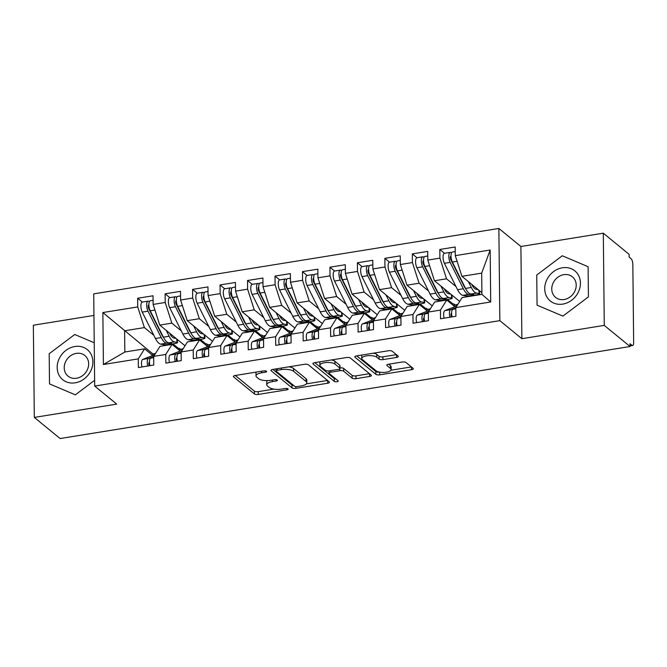<?xml version="1.0" encoding="UTF-8"?>
<svg xmlns="http://www.w3.org/2000/svg" width="667" height="667" viewBox="0 0 667 667"><rect width="100%" height="100%" fill="white"/><g stroke="black" fill="none" stroke-linecap="round" stroke-linejoin="round"><path stroke-width="1" d="M266.475 371.236A2.051 0.725 179.4 0 0 263.782 370.877L235.134 375.504A2.935 1.042 179.4 0 0 233.358 376.48A2.935 1.042 179.4 0 0 233.592 376.888L254.41 393.93A2.935 1.042 179.4 0 0 258.262 394.439L286.91 389.82A2.051 0.725 179.4 0 0 288.152 389.136A2.051 0.725 179.4 0 0 287.986 388.853A2.051 0.725 179.4 0 0 285.293 388.494L281.582 389.086A9.388 3.335 179.4 0 1 269.251 387.452L267.517 386.035A9.388 3.335 179.4 0 1 266.758 384.734A9.388 3.335 179.4 0 1 272.444 381.607L276.155 381.007A2.051 0.725 179.4 0 0 277.397 380.323A2.051 0.725 179.4 0 0 277.23 380.04A2.051 0.725 179.4 0 0 274.537 379.681L270.827 380.282A9.388 3.335 179.4 0 1 258.496 378.648L256.762 377.222A9.388 3.335 179.4 0 1 256.003 375.93A9.388 3.335 179.4 0 1 261.689 372.803L265.399 372.203A2.051 0.725 179.4 0 0 266.642 371.519A2.051 0.725 179.4 0 0 266.475 371.236M396.565 357.429A2.935 1.042 179.4 0 0 398.341 356.453A2.935 1.042 179.4 0 0 398.099 356.053L392.263 351.267A2.935 1.042 179.4 0 0 388.411 350.759L356.595 355.895A2.935 1.042 179.4 0 0 354.819 356.87A2.935 1.042 179.4 0 0 355.052 357.279L375.871 374.32A2.935 1.042 179.4 0 0 379.723 374.829L411.539 369.693A2.935 1.042 179.4 0 0 413.315 368.718A2.935 1.042 179.4 0 0 413.073 368.309L406.02 362.54A2.935 1.042 179.4 0 0 402.168 362.023L388.553 364.224A2.935 1.042 179.4 0 0 386.777 365.199A2.935 1.042 179.4 0 0 387.018 365.608L390.512 368.467A7.846 2.785 179.4 0 1 391.145 369.551A7.846 2.785 179.4 0 1 384.892 372.344A7.846 2.785 179.4 0 1 376.088 370.802L362.389 359.58A7.846 2.785 179.4 0 1 361.747 358.496A7.846 2.785 179.4 0 1 368.009 355.694A7.846 2.785 179.4 0 1 376.813 357.245L379.098 359.121A2.935 1.042 179.4 0 0 382.95 359.63L396.565 357.429L396.531 354.769M93.947 315.433L33.35 325.221L34.317 417.417L60.113 438.544L630.073 346.515L630.04 343.722L631.924 345.264A4.486 1.634 80.8 0 0 632.599 345.506A4.486 1.634 80.8 0 0 633.65 342.521L632.833 264.29A4.486 1.634 80.8 0 0 631.024 258.654L629.131 257.112L629.106 254.319L603.31 233.192L520.902 246.498L498.874 228.456L499.841 320.652L521.869 338.694L604.269 325.388L630.073 346.515M34.317 417.417L116.717 404.11L94.689 386.068L499.841 320.652M308.412 364.807A2.935 1.042 179.4 0 0 304.561 364.29L272.745 369.435A2.935 1.042 179.4 0 0 270.969 370.41A2.935 1.042 179.4 0 0 271.202 370.81L292.021 387.861A2.935 1.042 179.4 0 0 295.873 388.369L327.689 383.233A2.935 1.042 179.4 0 0 329.465 382.258A2.935 1.042 179.4 0 0 329.223 381.849L308.412 364.807M314.674 362.665L346.49 357.529A2.935 1.042 179.4 0 1 350.342 358.037L371.152 375.079A2.935 1.042 179.4 0 1 371.386 375.488A2.935 1.042 179.4 0 1 369.61 376.463L355.995 378.664A2.935 1.042 179.4 0 1 352.143 378.147L343.705 371.236A2.935 1.042 179.4 0 0 339.853 370.727L330.815 372.186A2.935 1.042 179.4 0 0 329.039 373.161A2.935 1.042 179.4 0 0 329.281 373.57L338.069 380.765A2.051 0.725 179.4 0 1 338.236 381.049A2.051 0.725 179.4 0 1 336.593 381.782A2.051 0.725 179.4 0 1 334.292 381.374L313.131 364.04A2.935 1.042 179.4 0 1 312.898 363.64A2.935 1.042 179.4 0 1 314.674 362.665M454.219 305.278L457.854 304.369M426.747 309.713L430.39 308.804M399.283 314.149L402.918 313.24M371.811 318.584L375.454 317.675M344.347 323.02L347.982 322.111M316.875 327.455L320.519 326.547M289.411 331.891L293.046 330.982M261.939 336.326L265.583 335.418M234.476 340.762L238.111 339.853M207.003 345.198L210.647 344.28M498.874 228.456L93.722 293.872L94.689 386.068M155.486 353.51L152.885 353.935L102.86 312.548L103.41 364.515L138.294 358.879L138.377 367.542L153.76 365.057L153.668 356.395L165.758 354.444L165.85 363.106L181.232 360.622L181.141 351.959L193.23 350.008L193.313 358.671L208.696 356.186L208.604 347.532L220.694 345.573L220.785 354.235L236.168 351.751L236.076 343.096L248.166 341.145L248.249 349.8L263.632 347.315L263.54 338.661L275.629 336.71L275.721 345.364L291.104 342.888L291.012 334.225L303.101 332.274L303.185 340.929L318.568 338.452L318.476 329.79L330.565 327.839L330.657 336.502L346.04 334.017L345.948 325.354L358.037 323.403L358.121 332.066L373.503 329.581L373.412 320.919L385.501 318.968L385.593 327.63L400.975 325.146L400.884 316.483L412.965 314.532L413.056 323.195L428.439 320.71L428.347 312.048L440.437 310.097L440.528 318.759L455.911 316.275L455.819 307.612L462.139 297.549L481.916 294.355L481.691 273.128L461.914 276.321L481.899 292.68M102.86 312.548L137.744 306.912L144.389 327.589L153.844 335.334M142.338 302.084L137.652 298.257L137.744 306.912M137.652 298.257L153.035 295.773L153.127 304.427L165.216 302.476L171.853 323.153L181.316 330.899M169.802 297.649L165.124 293.822L165.216 302.476M165.124 293.822L180.507 291.337L180.599 300L192.68 298.041L199.325 318.718L208.779 326.463M197.274 293.213L192.588 289.386L192.68 298.041M192.588 289.386L207.971 286.902L208.062 295.564L220.152 293.613L226.788 314.282L236.251 322.028M224.737 288.778L220.06 284.951L220.152 293.613M220.06 284.951L235.443 282.466L235.534 291.129L247.615 289.178L254.26 309.847L263.715 317.592M252.209 284.342L247.524 280.515L247.615 289.178M247.524 280.515L262.906 278.031L262.998 286.693L275.087 284.742L281.724 305.411L291.187 313.156M279.673 279.907L274.996 276.08L275.087 284.742M274.996 276.08L290.378 273.595L290.47 282.258L302.551 280.307L309.196 300.975L318.651 308.721M307.145 275.479L302.459 271.644L302.551 280.307M302.459 271.644L317.842 269.16L317.934 277.822L330.023 275.871L336.66 296.54L346.115 304.285M334.609 271.044L329.932 267.209L330.023 275.871M329.932 267.209L345.314 264.724L345.406 273.387L357.487 271.436L364.132 292.104L373.587 299.85M362.081 266.608L357.395 262.773L357.487 271.436M357.395 262.773L372.778 260.288L372.87 268.951L384.959 267L391.596 287.669L401.05 295.414M424.362 299.425L424.729 302.701A5.978 0.717 173.6 0 1 421.052 303.785L418.301 304.227A5.978 0.717 173.6 0 1 410.547 304.702L407.929 304.219A18.826 6.878 80.8 0 1 402.626 298.566L389.445 272.178A5.978 2.184 80.8 0 1 388.111 266.15A5.978 2.184 80.8 0 1 389.511 262.173L384.867 258.337L384.959 267M384.867 258.337L400.25 255.853L400.342 264.516L412.423 262.565L419.068 283.233L428.522 290.979M451.826 294.989L452.201 298.266A5.978 0.717 173.6 0 1 448.516 299.35L445.773 299.791A5.978 0.717 173.6 0 1 438.019 300.267L435.401 299.783A18.826 6.878 80.8 0 1 430.098 294.13L416.917 267.742A5.978 2.184 80.8 0 1 415.574 261.714A5.978 2.184 80.8 0 1 416.983 257.737L412.331 253.902L412.423 262.565M412.331 253.902L427.714 251.417L427.805 260.08L439.895 258.129L446.531 278.806L455.986 286.543M444.48 253.302L439.803 249.466L439.895 258.129M439.803 249.466L455.186 246.982L455.278 255.644L490.162 250.017L490.704 301.984L455.819 307.612M454.861 306.678L446.757 300.033L434.667 301.984L428.347 312.048M440.437 310.097L446.757 300.033M455.278 255.644L461.914 276.321M481.691 273.128L490.162 250.017M427.397 311.114L419.285 304.469L407.203 306.42L400.884 316.483M412.965 314.532L419.285 304.469M467.434 295.915L468.226 296.565M446.531 278.806L434.45 280.757L459.696 301.434M427.805 260.08L434.45 280.757M399.925 315.549L391.821 308.904L379.731 310.855L373.412 320.919M385.501 318.968L391.821 308.904M439.962 300.35L440.762 301M419.068 283.233L406.978 285.193L432.233 305.87M400.342 264.516L406.978 285.193M372.461 319.985L364.349 313.34L352.268 315.291L345.948 325.354L340.779 327.422A5.978 2.184 80.8 0 0 339.545 331.349A5.978 2.184 80.8 0 0 340.02 334.984M358.037 323.403L364.349 313.34M412.498 304.786L413.29 305.436M391.596 287.669L379.515 289.62L404.761 310.305M372.87 268.951L379.515 289.62M344.989 324.42L336.885 317.775L324.796 319.726L318.476 329.79M330.565 327.839L336.885 317.775M385.026 309.221L385.826 309.872M364.132 292.104L352.043 294.055L377.297 314.741M345.406 273.387L352.043 294.055M317.525 328.848L309.413 322.211L297.332 324.162L291.012 334.225M303.101 332.274L309.413 322.211M357.562 313.657L358.354 314.307M336.66 296.54L324.579 298.491L349.825 319.176M317.934 277.822L324.579 298.491M290.053 333.283L281.949 326.647L269.86 328.598L263.54 338.661L258.371 340.729A5.978 2.184 80.8 0 0 257.137 344.656A5.978 2.184 80.8 0 0 257.62 348.291M275.629 336.71L281.949 326.647M330.09 318.092L330.89 318.743M309.196 300.975L297.107 302.926L322.361 323.612M290.47 282.258L297.107 302.926M262.59 337.719L254.477 331.082L242.396 333.033L236.076 343.096M248.166 341.145L254.477 331.082M302.626 322.528L303.418 323.178M281.724 305.411L269.643 307.362L294.889 328.047M262.998 286.693L269.643 307.362M235.118 342.154L227.013 335.518L214.924 337.469L208.604 347.532L203.435 349.6A5.978 2.184 80.8 0 0 202.201 353.527A5.978 2.184 80.8 0 0 202.685 357.162M220.694 345.573L227.013 335.518M275.163 326.963L275.955 327.614M254.26 309.847L242.171 311.797L267.425 332.483M235.534 291.129L242.171 311.797M207.654 346.59L199.541 339.953L187.46 341.904L181.141 351.959M193.23 350.008L199.541 339.953M247.69 331.399L248.483 332.049M226.788 314.282L214.707 316.233L239.953 336.91M208.062 295.564L214.707 316.233M180.182 351.025L172.078 344.389L159.988 346.34L153.668 356.395M165.758 354.444L172.078 344.389M220.227 335.834L221.019 336.485M199.325 318.718L187.235 320.669L212.49 341.346M180.599 300L187.235 320.669M179.54 349.633L183.175 348.716M152.718 355.461L144.606 348.824L124.829 352.018L103.41 364.515M138.294 358.879L144.606 348.824M192.755 340.27L193.547 340.92M171.853 323.153L159.772 325.104L185.017 345.781M153.127 304.427L159.772 325.104M604.269 325.388L603.31 233.192M94.239 342.763L74.721 334.5L49.191 353.727L49.508 383.892L75.354 394.831L94.631 380.307L75.354 394.831L49.508 383.892L49.191 353.727L74.721 334.5L94.239 342.763M520.902 246.498L521.869 338.694M536.752 275.004L537.06 305.169L562.906 316.108L588.427 296.882L588.111 266.717L562.273 255.778L536.752 275.004L562.273 255.778L588.111 266.717L588.427 296.882L562.906 316.108L537.06 305.169L536.752 275.004M144.389 327.589L124.612 330.782L124.829 352.018M152.885 353.935L152.893 355.394M165.291 344.706L166.083 345.356M457.629 304.727L453.335 305.419M430.165 309.163L425.863 309.855M402.693 313.598L398.399 314.29M375.229 318.034L370.927 318.726M347.757 322.469L343.463 323.161M320.293 326.905L315.991 327.597M292.821 331.341L288.528 332.033M265.358 335.776L261.055 336.468M237.886 340.212L233.592 340.904M210.422 344.647L206.12 345.339M182.95 349.074L178.656 349.775M490.704 301.984L481.916 294.355M256.462 372.061A9.388 3.335 179.4 0 0 255.978 373.136L256.003 375.93M267.525 380.582A9.388 3.335 179.4 0 0 266.733 381.941L266.758 384.734M235.268 375.479L254.377 391.137A2.935 1.042 179.4 0 0 258.229 391.646L273.912 389.119M306.328 383.884L327.53 380.457M272.878 369.41L291.988 385.067A2.935 1.042 179.4 0 0 293.822 385.634M277.33 370.277A2.051 0.725 179.4 0 0 276.088 370.96A2.051 0.725 179.4 0 0 276.255 371.244L294.522 386.21A2.051 0.725 179.4 0 0 297.215 386.568L301.125 385.935A9.388 3.335 179.4 0 0 306.82 382.808A9.388 3.335 179.4 0 0 306.053 381.507L293.572 371.286A9.388 3.335 179.4 0 0 281.241 369.643L277.33 370.277L277.314 368.693M306.82 382.808L306.787 380.015A9.388 3.335 179.4 0 0 306.028 378.714L306.053 381.507M288.886 366.825A9.388 3.335 179.4 0 1 293.538 368.492L306.028 378.714M369.451 373.687L355.97 375.871L355.995 378.664M340.003 367.909A2.935 1.042 179.4 0 1 343.672 368.442L352.118 375.354A2.935 1.042 179.4 0 0 355.97 375.871M314.799 362.64L334.259 378.581A2.051 0.725 179.4 0 0 335.918 378.998M334.942 364.065A7.846 2.785 179.4 0 0 326.138 362.514A7.846 2.785 179.4 0 0 319.885 365.308A7.846 2.785 179.4 0 0 320.519 366.391L325.346 370.343A2.935 1.042 179.4 0 0 329.198 370.86L338.236 369.401A2.935 1.042 179.4 0 0 340.012 368.426A2.935 1.042 179.4 0 0 339.77 368.017L334.942 364.065L334.917 361.272A7.846 2.785 179.4 0 0 331.449 359.955M320.127 361.781A7.846 2.785 179.4 0 0 319.852 362.514L319.885 365.308M340.012 368.426L339.978 365.633A2.935 1.042 179.4 0 0 339.745 365.224L339.77 368.017M334.917 361.272L339.745 365.224M373.478 353.168A7.846 2.785 179.4 0 1 376.78 354.452L379.064 356.328A2.935 1.042 179.4 0 0 382.916 356.837L396.406 354.661M361.948 355.027A7.846 2.785 179.4 0 0 361.722 355.703L361.747 358.496M391.145 369.551L391.12 366.758A7.846 2.785 179.4 0 0 390.487 365.674L390.512 368.467M388.686 364.199L390.487 365.674M390.929 370.227L411.381 366.925M356.728 355.87L375.838 371.527A2.935 1.042 179.4 0 0 379.373 372.078M163.648 337.71A14.941 5.461 -99.2 0 1 161.848 334.884L148.666 308.496A2.093 0.767 -99.2 0 1 148.199 306.386A2.093 0.767 -99.2 0 1 148.691 304.994A2.093 0.767 -99.2 0 1 148.866 305.019M153.085 300.35L150.267 300.809A5.978 2.184 -99.2 0 0 148.866 304.777A5.978 2.184 -99.2 0 0 150.2 310.805L163.382 337.194A18.826 6.878 -99.2 0 0 168.684 342.846L171.511 343.397L166.492 343.197A18.826 6.878 -99.2 0 1 161.189 337.552L148.007 311.164A5.978 2.184 -99.2 0 1 146.665 305.127A5.978 2.184 -99.2 0 1 148.074 301.159L142.304 302.093A5.978 2.184 80.8 0 0 140.895 306.061A5.978 2.184 80.8 0 0 142.238 312.098L155.419 338.477A18.826 6.878 80.8 0 0 160.722 344.13L163.34 344.614A5.978 0.717 173.6 0 0 171.094 344.147L173.837 343.705A5.978 0.717 173.6 0 0 177.522 342.613A5.978 0.717 173.6 0 0 177.072 342.396L176.68 338.953M148.074 301.159A5.978 2.184 -99.2 0 1 148.949 301.459L149.325 301.759M180.357 349.175L179.298 348.307L178.473 348.441L172.878 343.855M169.585 333.141L169.81 333.6A14.941 5.461 80.8 0 0 174.02 338.077L176.08 338.461M166.208 330.382L169.151 336.26A18.826 6.878 80.8 0 0 174.454 341.913L177.072 342.396M150.9 312.206L150.267 311.689M153.677 356.937L150.7 358.112A5.978 2.184 80.8 0 0 149.466 362.039A5.978 2.184 80.8 0 0 149.942 365.674M149.466 362.181L149.233 362.273A2.093 0.767 80.8 0 0 148.799 363.648A2.093 0.767 80.8 0 0 149.275 365.783M153.677 356.428L148.499 358.471A5.978 2.184 80.8 0 0 147.265 362.398A5.978 2.184 80.8 0 0 147.749 366.033M141.979 366.958A5.978 2.184 -99.2 0 1 141.496 363.323A5.978 2.184 -99.2 0 1 142.73 359.405L154.769 354.652M191.112 333.275A14.941 5.461 -99.2 0 1 189.311 330.448L176.138 304.06A2.093 0.767 -99.2 0 1 175.663 301.951A2.093 0.767 -99.2 0 1 176.155 300.559A2.093 0.767 -99.2 0 1 176.338 300.584M180.557 295.915L177.739 296.373A5.978 2.184 -99.2 0 0 176.33 300.342A5.978 2.184 -99.2 0 0 177.672 306.37L190.854 332.758A18.826 6.878 -99.2 0 0 196.156 338.411L198.974 338.961L193.955 338.761A18.826 6.878 -99.2 0 1 188.653 333.116L175.471 306.728A5.978 2.184 -99.2 0 1 174.137 300.7A5.978 2.184 -99.2 0 1 175.538 296.723L169.768 297.657A5.978 2.184 80.8 0 0 168.367 301.626A5.978 2.184 80.8 0 0 169.701 307.662L182.883 334.042A18.826 6.878 80.8 0 0 188.186 339.695L190.804 340.178A5.978 0.717 173.6 0 0 198.558 339.711L201.309 339.27A5.978 0.717 173.6 0 0 204.986 338.177A5.978 0.717 173.6 0 0 204.544 337.961L204.152 334.517M175.538 296.723A5.978 2.184 -99.2 0 1 176.421 297.023L176.788 297.324M207.829 344.739L206.77 343.872L205.945 344.005L200.35 339.42M197.057 328.706L197.282 329.165A14.941 5.461 80.8 0 0 201.492 333.65L203.543 334.025M193.68 325.946L196.615 331.824A18.826 6.878 80.8 0 0 201.926 337.477L204.544 337.961M178.364 307.77L177.73 307.254M218.584 328.839A14.941 5.461 -99.2 0 1 216.783 326.013L203.602 299.625A2.093 0.767 -99.2 0 1 203.135 297.515A2.093 0.767 -99.2 0 1 203.627 296.123A2.093 0.767 -99.2 0 1 203.802 296.148M208.021 291.479L205.203 291.938A5.978 2.184 -99.2 0 0 203.802 295.906A5.978 2.184 -99.2 0 0 205.136 301.943L218.317 328.322A18.826 6.878 -99.2 0 0 223.62 333.975L226.447 334.526L221.427 334.334A18.826 6.878 -99.2 0 1 216.116 328.681L202.943 302.293A5.978 2.184 -99.2 0 1 201.601 296.265A5.978 2.184 -99.2 0 1 203.01 292.288L197.24 293.222A5.978 2.184 80.8 0 0 195.831 297.19A5.978 2.184 80.8 0 0 197.174 303.227L210.355 329.606A18.826 6.878 80.8 0 0 215.658 335.259L218.276 335.743A5.978 0.717 173.6 0 0 226.03 335.276L228.773 334.834A5.978 0.717 173.6 0 0 232.458 333.742A5.978 0.717 173.6 0 0 232.008 333.525L231.616 330.09M203.01 292.288A5.978 2.184 -99.2 0 1 203.885 292.588L204.26 292.888M235.293 340.303L234.234 339.436L233.408 339.57L227.814 334.984M224.521 324.27L224.746 324.729A14.941 5.461 80.8 0 0 228.956 329.215L231.015 329.59M221.144 321.511L224.087 327.397A18.826 6.878 80.8 0 0 229.39 333.041L232.008 333.525M205.836 303.335L205.203 302.818M246.048 324.404A14.941 5.461 -99.2 0 1 244.247 321.577L231.074 295.189A2.093 0.767 -99.2 0 1 230.599 293.08A2.093 0.767 -99.2 0 1 231.09 291.687A2.093 0.767 -99.2 0 1 231.274 291.712M235.493 287.043L232.675 287.502A5.978 2.184 -99.2 0 0 231.266 291.471A5.978 2.184 -99.2 0 0 232.608 297.507L245.79 323.887A18.826 6.878 -99.2 0 0 251.092 329.54L253.91 330.09L248.891 329.898A18.826 6.878 -99.2 0 1 243.588 324.245L230.407 297.857A5.978 2.184 -99.2 0 1 229.073 291.829A5.978 2.184 -99.2 0 1 230.474 287.852L224.704 288.786A5.978 2.184 80.8 0 0 223.303 292.755A5.978 2.184 80.8 0 0 224.637 298.791L237.819 325.179A18.826 6.878 80.8 0 0 243.122 330.824L245.739 331.307A5.978 0.717 173.6 0 0 253.493 330.84L256.245 330.398A5.978 0.717 173.6 0 0 259.922 329.306A5.978 0.717 173.6 0 0 259.48 329.089L259.088 325.654M230.474 287.852A5.978 2.184 -99.2 0 1 231.357 288.152L231.724 288.452M262.765 335.868L261.706 335.001L260.88 335.134L255.286 330.549M251.993 319.835L252.218 320.293A14.941 5.461 80.8 0 0 256.428 324.779L258.479 325.154M248.616 317.075L251.551 322.961A18.826 6.878 80.8 0 0 256.862 328.606L259.48 329.089M233.3 298.899L232.666 298.391M273.52 319.968A14.941 5.461 -99.2 0 1 271.719 317.142L258.538 290.754A2.093 0.767 -99.2 0 1 258.071 288.644A2.093 0.767 -99.2 0 1 258.563 287.252A2.093 0.767 -99.2 0 1 258.738 287.285M262.956 282.608L260.138 283.066A5.978 2.184 -99.2 0 0 258.738 287.035A5.978 2.184 -99.2 0 0 260.072 293.071L273.253 319.451A18.826 6.878 -99.2 0 0 278.556 325.104L281.374 325.654L276.363 325.463A18.826 6.878 -99.2 0 1 271.052 319.81L257.879 293.422A5.978 2.184 -99.2 0 1 256.537 287.394A5.978 2.184 -99.2 0 1 257.946 283.417L252.176 284.35A5.978 2.184 80.8 0 0 250.767 288.319A5.978 2.184 80.8 0 0 252.109 294.355L265.291 320.744A18.826 6.878 80.8 0 0 270.594 326.388L273.212 326.872A5.978 0.717 173.6 0 0 280.965 326.405L283.708 325.963A5.978 0.717 173.6 0 0 287.394 324.871A5.978 0.717 173.6 0 0 286.943 324.654L286.552 321.219M257.946 283.417A5.978 2.184 -99.2 0 1 258.821 283.725L259.196 284.017M290.228 331.432L289.17 330.565L288.344 330.699L282.75 326.113M279.456 315.399L279.681 315.858A14.941 5.461 80.8 0 0 283.892 320.343L285.951 320.719M276.08 312.64L279.023 318.526A18.826 6.878 80.8 0 0 284.325 324.17L286.943 324.654M260.772 294.464L260.13 293.955M181.149 352.501L178.164 353.677A5.978 2.184 80.8 0 0 176.93 357.604A5.978 2.184 80.8 0 0 177.414 361.239M176.93 357.745L176.697 357.837A2.093 0.767 80.8 0 0 176.263 359.213A2.093 0.767 80.8 0 0 176.747 361.347M181.141 351.993L175.971 354.035A5.978 2.184 80.8 0 0 174.737 357.962A5.978 2.184 80.8 0 0 175.213 361.597M169.443 362.523A5.978 2.184 -99.2 0 1 168.968 358.888A5.978 2.184 -99.2 0 1 170.202 354.969L182.233 350.217M208.613 348.066L205.636 349.241A5.978 2.184 80.8 0 0 204.402 353.168A5.978 2.184 80.8 0 0 204.877 356.803M204.402 353.31L204.169 353.402A2.093 0.767 80.8 0 0 203.735 354.777A2.093 0.767 80.8 0 0 204.21 356.912M196.915 358.096A5.978 2.184 -99.2 0 1 196.431 354.452A5.978 2.184 -99.2 0 1 197.665 350.534L209.705 345.781M236.085 343.63L233.1 344.806A5.978 2.184 80.8 0 0 231.866 348.733A5.978 2.184 80.8 0 0 232.349 352.368M231.866 348.874L231.632 348.966A2.093 0.767 80.8 0 0 231.199 350.342A2.093 0.767 80.8 0 0 231.682 352.476M236.076 343.121L230.907 345.164A5.978 2.184 80.8 0 0 229.673 349.091A5.978 2.184 80.8 0 0 230.148 352.726M224.379 353.66A5.978 2.184 -99.2 0 1 223.904 350.025A5.978 2.184 -99.2 0 1 225.138 346.098L237.169 341.346M263.548 339.203L260.572 340.378A5.978 2.184 80.8 0 0 259.338 344.297A5.978 2.184 80.8 0 0 259.813 347.932M259.338 344.439L259.104 344.539A2.093 0.767 80.8 0 0 258.671 345.906A2.093 0.767 80.8 0 0 259.146 348.041M251.851 349.225A5.978 2.184 -99.2 0 1 251.367 345.589A5.978 2.184 -99.2 0 1 252.601 341.662L264.641 336.91M74.846 346.507A19.426 16.717 -50.7 0 0 57.179 367.55A19.426 16.717 -50.7 0 0 75.221 382.825A19.426 16.717 -50.7 0 0 92.888 361.781A19.426 16.717 -50.7 0 0 74.846 346.507M76.296 353.377A13.298 11.447 -50.7 0 0 65.058 362.956A13.298 11.447 -50.7 0 0 68.001 376.096A13.298 11.447 -50.7 0 0 76.555 378.239A13.298 11.447 -50.7 0 0 87.802 368.651A13.298 11.447 -50.7 0 0 84.859 355.519A13.298 11.447 -50.7 0 0 76.296 353.377M84.867 373.537A13.298 11.447 129.3 0 1 85.676 372.561M562.398 267.784A19.426 16.717 -50.7 0 0 544.731 288.828A19.426 16.717 -50.7 0 0 562.781 304.102A19.426 16.717 -50.7 0 0 580.44 283.058A19.426 16.717 -50.7 0 0 562.398 267.784M563.848 274.654A13.298 11.447 -50.7 0 0 552.609 284.234A13.298 11.447 -50.7 0 0 555.553 297.374A13.298 11.447 -50.7 0 0 564.115 299.516A13.298 11.447 -50.7 0 0 575.354 289.937A13.298 11.447 -50.7 0 0 572.411 276.797A13.298 11.447 -50.7 0 0 563.848 274.654M572.428 294.822A13.298 11.447 129.3 0 1 573.228 293.839M300.984 315.533A14.941 5.461 -99.2 0 1 299.183 312.706L286.01 286.318A2.093 0.767 -99.2 0 1 285.534 284.209A2.093 0.767 -99.2 0 1 286.026 282.816A2.093 0.767 -99.2 0 1 286.21 282.85M290.428 278.172L287.61 278.631A5.978 2.184 -99.2 0 0 286.201 282.6A5.978 2.184 -99.2 0 0 287.544 288.636L300.725 315.016A18.826 6.878 -99.2 0 0 306.028 320.669L308.846 321.219L303.827 321.027A18.826 6.878 -99.2 0 1 298.524 315.374L285.343 288.986A5.978 2.184 -99.2 0 1 284.009 282.958A5.978 2.184 -99.2 0 1 285.409 278.981L279.64 279.915A5.978 2.184 80.8 0 0 278.239 283.892A5.978 2.184 80.8 0 0 279.573 289.92L292.755 316.308A18.826 6.878 80.8 0 0 298.057 321.953L300.675 322.436A5.978 0.717 173.6 0 0 308.429 321.969L311.181 321.527A5.978 0.717 173.6 0 0 314.857 320.435A5.978 0.717 173.6 0 0 314.415 320.227L314.024 316.783M285.409 278.981A5.978 2.184 -99.2 0 1 286.293 279.29L286.66 279.581M317.7 326.997L316.633 326.13L315.816 326.263L310.222 321.686M306.928 310.972L307.153 311.422A14.941 5.461 80.8 0 0 311.364 315.908L313.415 316.283M303.552 308.204L306.487 314.09A18.826 6.878 80.8 0 0 311.797 319.743L314.415 320.227M288.236 290.028L287.602 289.52M291.02 334.767L288.036 335.943A5.978 2.184 80.8 0 0 286.802 339.862A5.978 2.184 80.8 0 0 287.285 343.505M286.802 340.003L286.568 340.103A2.093 0.767 80.8 0 0 286.135 341.471A2.093 0.767 80.8 0 0 286.618 343.605M291.012 334.25L285.843 336.293A5.978 2.184 80.8 0 0 284.609 340.22A5.978 2.184 80.8 0 0 285.084 343.855M279.315 344.789A5.978 2.184 -99.2 0 1 278.839 341.154A5.978 2.184 -99.2 0 1 280.073 337.227L292.104 332.474M328.456 311.097A14.941 5.461 -99.2 0 1 326.655 308.271L313.473 281.891A2.093 0.767 -99.2 0 1 313.006 279.773A2.093 0.767 -99.2 0 1 313.498 278.389A2.093 0.767 -99.2 0 1 313.673 278.414M317.892 273.737L315.074 274.195A5.978 2.184 -99.2 0 0 313.673 278.164A5.978 2.184 -99.2 0 0 315.007 284.2L328.189 310.589A18.826 6.878 -99.2 0 0 333.492 316.233L336.31 316.783L331.299 316.592A18.826 6.878 -99.2 0 1 325.988 310.939L312.815 284.551A5.978 2.184 -99.2 0 1 311.472 278.523A5.978 2.184 -99.2 0 1 312.873 274.546L307.112 275.479A5.978 2.184 80.8 0 0 305.703 279.456A5.978 2.184 80.8 0 0 307.045 285.484L320.227 311.873A18.826 6.878 80.8 0 0 325.529 317.525L328.147 318.009A5.978 0.717 173.6 0 0 335.901 317.534L338.644 317.092A5.978 0.717 173.6 0 0 342.329 316A5.978 0.717 173.6 0 0 341.879 315.791L341.487 312.348M312.873 274.546A5.978 2.184 -99.2 0 1 313.757 274.854L314.132 275.154M345.164 322.561L344.105 321.694L343.28 321.827L337.685 317.25M334.392 306.537L334.617 306.987A14.941 5.461 80.8 0 0 338.828 311.472L340.887 311.848M331.015 303.768L333.959 309.655A18.826 6.878 80.8 0 0 339.261 315.308L341.879 315.791M315.708 285.593L315.066 285.084M355.92 306.662A14.941 5.461 -99.2 0 1 354.119 303.835L340.945 277.455A2.093 0.767 -99.2 0 1 340.47 275.338A2.093 0.767 -99.2 0 1 340.962 273.954A2.093 0.767 -99.2 0 1 341.145 273.979M345.364 269.301L342.546 269.76A5.978 2.184 -99.2 0 0 341.137 273.728A5.978 2.184 -99.2 0 0 342.479 279.765L355.661 306.153A18.826 6.878 -99.2 0 0 360.964 311.797L363.782 312.348L358.763 312.156A18.826 6.878 -99.2 0 1 353.46 306.503L340.278 280.115A5.978 2.184 -99.2 0 1 338.944 274.087A5.978 2.184 -99.2 0 1 340.345 270.118L334.576 271.044A5.978 2.184 80.8 0 0 333.175 275.021A5.978 2.184 80.8 0 0 334.509 281.049L347.69 307.437A18.826 6.878 80.8 0 0 352.993 313.09L355.611 313.573A5.978 0.717 173.6 0 0 363.365 313.098L366.116 312.656A5.978 0.717 173.6 0 0 369.793 311.572A5.978 0.717 173.6 0 0 369.351 311.356L368.959 307.912M340.345 270.118A5.978 2.184 -99.2 0 1 341.229 270.418L341.596 270.719M372.636 318.126L371.569 317.259L370.752 317.392L365.157 312.815M361.864 302.101L362.089 302.551A14.941 5.461 80.8 0 0 366.3 307.037L368.351 307.42M358.487 299.333L361.422 305.219A18.826 6.878 80.8 0 0 366.725 310.872L369.351 311.356M343.172 281.157L342.538 280.649M383.392 302.226A14.941 5.461 -99.2 0 1 381.591 299.4L368.409 273.02A2.093 0.767 -99.2 0 1 367.942 270.902A2.093 0.767 -99.2 0 1 368.434 269.518A2.093 0.767 -99.2 0 1 368.609 269.543M372.828 264.866L370.01 265.324A5.978 2.184 -99.2 0 0 368.609 269.293A5.978 2.184 -99.2 0 0 369.943 275.329L383.125 301.717A18.826 6.878 -99.2 0 0 388.427 307.362L391.246 307.912L386.235 307.72A18.826 6.878 -99.2 0 1 380.924 302.068L367.75 275.688A5.978 2.184 -99.2 0 1 366.408 269.651A5.978 2.184 -99.2 0 1 367.809 265.683L362.048 266.608A5.978 2.184 80.8 0 0 360.639 270.585A5.978 2.184 80.8 0 0 361.981 276.613L375.162 303.001A18.826 6.878 80.8 0 0 380.465 308.654L383.083 309.138A5.978 0.717 173.6 0 0 390.837 308.663L393.58 308.221A5.978 0.717 173.6 0 0 397.265 307.137A5.978 0.717 173.6 0 0 396.815 306.92L396.423 303.477M367.809 265.683A5.978 2.184 -99.2 0 1 368.693 265.983L369.068 266.283M400.1 313.698L399.041 312.823L398.216 312.956L392.621 308.379M389.328 297.665L389.553 298.116A14.941 5.461 80.8 0 0 393.763 302.601L395.823 302.985M385.951 294.897L388.894 300.784A18.826 6.878 80.8 0 0 394.197 306.436L396.815 306.92M370.644 276.722L370.002 276.213M318.484 330.332L315.508 331.507A5.978 2.184 80.8 0 0 314.274 335.426A5.978 2.184 80.8 0 0 314.749 339.069M314.274 335.576L314.04 335.668A2.093 0.767 80.8 0 0 313.607 337.035A2.093 0.767 80.8 0 0 314.082 339.17M318.476 329.823L313.307 331.858A5.978 2.184 80.8 0 0 312.073 335.784A5.978 2.184 80.8 0 0 312.556 339.42M306.787 340.353A5.978 2.184 -99.2 0 1 306.303 336.718A5.978 2.184 -99.2 0 1 307.537 332.791L319.576 328.039M345.956 325.896L342.971 327.072A5.978 2.184 80.8 0 0 341.737 330.999A5.978 2.184 80.8 0 0 342.221 334.634M341.737 331.14L341.504 331.232A2.093 0.767 80.8 0 0 341.07 332.608A2.093 0.767 80.8 0 0 341.554 334.742M334.25 335.918A5.978 2.184 -99.2 0 1 333.775 332.283A5.978 2.184 -99.2 0 1 335.009 328.356L347.04 323.603M373.42 321.461L370.443 322.636A5.978 2.184 80.8 0 0 369.21 326.563A5.978 2.184 80.8 0 0 369.685 330.198M369.21 326.705L368.976 326.797A2.093 0.767 80.8 0 0 368.543 328.172A2.093 0.767 80.8 0 0 369.018 330.307M373.412 320.952L368.242 322.986A5.978 2.184 80.8 0 0 367.008 326.913A5.978 2.184 80.8 0 0 367.492 330.549M361.722 331.482A5.978 2.184 -99.2 0 1 361.239 327.847A5.978 2.184 -99.2 0 1 362.473 323.92L374.512 319.176M410.855 297.79A14.941 5.461 -99.2 0 1 409.054 294.964L395.881 268.584A2.093 0.767 -99.2 0 1 395.406 266.466A2.093 0.767 -99.2 0 1 395.898 265.082A2.093 0.767 -99.2 0 1 396.081 265.107M400.3 260.438L397.482 260.889A5.978 2.184 -99.2 0 0 396.073 264.866A5.978 2.184 -99.2 0 0 397.415 270.894L410.589 297.282A18.826 6.878 -99.2 0 0 415.9 302.926L418.718 303.477L413.698 303.285A18.826 6.878 -99.2 0 1 408.396 297.632L395.214 271.252A5.978 2.184 -99.2 0 1 393.88 265.216A5.978 2.184 -99.2 0 1 395.281 261.247A5.978 2.184 -99.2 0 1 396.165 261.547L396.531 261.848M427.572 309.263L426.505 308.387L425.688 308.521L420.093 303.944M416.8 293.23L417.025 293.68A14.941 5.461 80.8 0 0 421.236 298.166L423.287 298.549M424.729 302.701A5.978 0.717 173.6 0 0 424.287 302.485L423.895 299.041M413.423 290.462L416.358 296.348A18.826 6.878 80.8 0 0 421.661 302.001L424.287 302.485M398.107 272.286L397.474 271.777M400.892 317.025L397.907 318.201A5.978 2.184 80.8 0 0 396.673 322.128A5.978 2.184 80.8 0 0 397.157 325.763M396.673 322.269L396.44 322.361A2.093 0.767 80.8 0 0 396.006 323.737A2.093 0.767 80.8 0 0 396.49 325.871M400.884 316.517L395.714 318.551A5.978 2.184 80.8 0 0 394.48 322.478A5.978 2.184 80.8 0 0 394.956 326.113M389.186 327.047A5.978 2.184 -99.2 0 1 388.711 323.412A5.978 2.184 -99.2 0 1 389.945 319.485L401.976 314.741M438.327 293.355A14.941 5.461 -99.2 0 1 436.526 290.529L423.345 264.149A2.093 0.767 -99.2 0 1 422.878 262.039A2.093 0.767 -99.2 0 1 423.37 260.647A2.093 0.767 -99.2 0 1 423.545 260.672M427.764 256.003L424.946 256.453A5.978 2.184 -99.2 0 0 423.545 260.43A5.978 2.184 -99.2 0 0 424.879 266.458L438.061 292.846A18.826 6.878 -99.2 0 0 443.363 298.499L446.181 299.041L441.17 298.849A18.826 6.878 -99.2 0 1 435.859 293.197L422.686 266.817A5.978 2.184 -99.2 0 1 421.344 260.78A5.978 2.184 -99.2 0 1 422.745 256.812A5.978 2.184 -99.2 0 1 423.628 257.112L424.004 257.412M455.036 304.827L453.977 303.96L453.151 304.085L447.557 299.508M444.264 288.794L444.489 289.245A14.941 5.461 80.8 0 0 448.699 293.73L450.759 294.114M452.201 298.266A5.978 0.717 173.6 0 0 451.751 298.049L451.359 294.606M440.887 286.035L443.83 291.913A18.826 6.878 80.8 0 0 449.133 297.565L451.751 298.049M425.579 267.859L424.937 267.342M428.356 312.59L425.379 313.765A5.978 2.184 80.8 0 0 424.145 317.692A5.978 2.184 80.8 0 0 424.621 321.327M424.145 317.834L423.912 317.926A2.093 0.767 80.8 0 0 423.478 319.301A2.093 0.767 80.8 0 0 423.954 321.436M428.347 312.081L423.178 314.124A5.978 2.184 80.8 0 0 421.944 318.042A5.978 2.184 80.8 0 0 422.428 321.677M416.658 322.611A5.978 2.184 -99.2 0 1 416.175 318.976A5.978 2.184 -99.2 0 1 417.409 315.049L429.448 310.305M465.791 288.919A14.941 5.461 -99.2 0 1 463.99 286.101L450.817 259.713A2.093 0.767 -99.2 0 1 450.342 257.604A2.093 0.767 -99.2 0 1 450.834 256.211A2.093 0.767 -99.2 0 1 451.017 256.236M455.236 251.567L452.418 252.018A5.978 2.184 -99.2 0 0 451.009 255.995A5.978 2.184 -99.2 0 0 452.351 262.023L465.524 288.411A18.826 6.878 -99.2 0 0 470.835 294.064L473.653 294.606L468.634 294.414A18.826 6.878 -99.2 0 1 463.332 288.761L450.15 262.381A5.978 2.184 -99.2 0 1 448.816 256.345A5.978 2.184 -99.2 0 1 450.217 252.376L444.447 253.31A5.978 2.184 80.8 0 0 443.046 257.279A5.978 2.184 80.8 0 0 444.38 263.307L457.562 289.695A18.826 6.878 80.8 0 0 462.865 295.348L465.483 295.831A5.978 0.717 173.6 0 0 473.237 295.364L475.988 294.914A5.978 0.717 173.6 0 0 479.665 293.83A5.978 0.717 173.6 0 0 479.223 293.613L478.831 290.17M450.217 252.376A5.978 2.184 -99.2 0 1 451.092 252.676L451.467 252.976M471.727 284.359L471.961 284.809A14.941 5.461 80.8 0 0 476.171 289.295L478.222 289.678M468.359 281.599L471.294 287.477A18.826 6.878 80.8 0 0 476.597 293.13L479.223 293.613M453.043 263.423L452.409 262.906M455.828 308.154L452.843 309.33A5.978 2.184 80.8 0 0 451.609 313.257A5.978 2.184 80.8 0 0 452.093 316.892M451.609 313.398L451.376 313.49A2.093 0.767 80.8 0 0 450.942 314.866A2.093 0.767 80.8 0 0 451.426 317M455.819 307.645L450.65 309.688A5.978 2.184 80.8 0 0 449.416 313.607A5.978 2.184 80.8 0 0 449.892 317.242M444.122 318.176A5.978 2.184 -99.2 0 1 443.647 314.541A5.978 2.184 -99.2 0 1 444.881 310.614L456.912 305.87M630.065 345.573L631.924 345.264M261.672 371.219L261.689 372.803M276.138 379.665L276.155 381.007M272.428 380.023L272.444 381.607M286.893 388.477L286.91 389.82M258.229 391.646L258.262 394.439M254.377 391.137L254.41 393.93M233.583 376.071L233.592 376.888M265.383 370.86L265.399 372.203M327.655 380.565L327.689 383.233M295.856 386.61L295.873 388.369M291.988 385.067L292.021 387.861M271.194 370.002L271.202 370.81M293.538 368.492L293.572 371.286M281.224 368.059L281.241 369.643M369.585 373.795L369.61 376.463M352.118 375.354L352.143 378.147M343.672 368.442L343.705 371.236M339.828 368.784L339.853 370.727M330.799 370.602L330.815 372.186M334.259 378.581L334.292 381.374M313.123 363.232L313.131 364.04M382.916 356.837L382.95 359.63M379.064 356.328L379.098 359.121M376.78 354.452L376.813 357.245M387.01 364.791L387.018 365.608M411.506 367.025L411.539 369.693M379.698 372.144L379.723 374.829M375.838 371.527L375.871 374.32M355.044 356.461L355.052 357.279M169.218 343.705L169.135 342.93M160.722 344.13L166.492 343.197M168.684 342.846L174.454 341.913M163.382 337.194L169.151 336.26M150.2 310.805L154.936 310.047M148.433 305.194L148.874 305.119M170.243 334.409L170.985 334.292M155.419 338.477L161.189 337.552M142.238 312.098L148.007 311.164M148.499 358.471L142.73 359.405M153.685 357.629L150.7 358.112M196.69 339.27L196.598 338.494M188.186 339.695L193.955 338.761M196.156 338.411L201.926 337.477M190.854 332.758L196.615 331.824M177.672 306.37L182.399 305.611M175.896 300.759L176.338 300.684M197.707 329.973L198.449 329.857M182.883 334.042L188.653 333.116M169.701 307.662L175.471 306.728M224.154 334.834L224.07 334.059M215.658 335.259L221.427 334.334M223.62 333.975L229.39 333.041M218.317 328.322L224.087 327.397M205.136 301.943L209.872 301.176M203.368 296.323L203.81 296.248M225.179 325.538L225.921 325.421M210.355 329.606L216.116 328.681M197.174 303.227L202.943 302.293M251.626 330.398L251.534 329.623M243.122 330.824L248.891 329.898M251.092 329.54L256.862 328.606M245.79 323.887L251.551 322.961M232.608 297.507L237.335 296.74M230.832 291.888L231.274 291.812M252.643 321.102L253.385 320.985M237.819 325.179L243.588 324.245M224.637 298.791L230.407 297.857M279.089 325.963L279.006 325.188M270.594 326.388L276.363 325.463M278.556 325.104L284.325 324.17M273.253 319.451L279.023 318.526M260.072 293.071L264.799 292.304M258.304 287.452L258.746 287.385M280.115 316.667L280.857 316.55M265.291 320.744L271.052 319.81M252.109 294.355L257.879 293.422M175.971 354.035L170.202 354.969M181.157 353.193L178.164 353.677M203.435 349.6L197.665 350.534M208.621 348.766L205.636 349.241M230.907 345.164L225.138 346.098M236.093 344.33L233.1 344.806M258.371 340.729L252.601 341.662M263.557 339.895L260.572 340.378M306.562 321.527L306.47 320.752M298.057 321.953L303.827 321.027M306.028 320.669L311.797 319.743M300.725 315.016L306.487 314.09M287.544 288.636L292.271 287.869M285.768 283.016L286.21 282.95M307.579 312.231L308.321 312.114M292.755 316.308L298.524 315.374M279.573 289.92L285.343 288.986M285.843 336.293L280.073 337.227M291.029 335.459L288.036 335.943M334.025 317.092L333.942 316.316M325.529 317.525L331.299 316.592M333.492 316.233L339.261 315.308M328.189 310.589L333.959 309.655M315.007 284.2L319.735 283.433M313.24 278.581L313.682 278.514M335.051 307.795L335.793 307.679M320.227 311.873L325.988 310.939M307.045 285.484L312.815 284.551M361.497 312.656L361.406 311.881M352.993 313.09L358.763 312.156M360.964 311.797L366.725 310.872M355.661 306.153L361.422 305.219M342.479 279.765L347.207 278.998M340.704 274.145L341.145 274.079M362.514 303.36L363.257 303.243M347.69 307.437L353.46 306.503M334.509 281.049L340.278 280.115M388.961 308.221L388.878 307.445M380.465 308.654L386.235 307.72M388.427 307.362L394.197 306.436M383.125 301.717L388.894 300.784M369.943 275.329L374.671 274.562M368.176 269.71L368.618 269.643M389.987 298.924L390.729 298.808M375.162 303.001L380.924 302.068M361.981 276.613L367.75 275.688M313.307 331.858L307.537 332.791M318.493 331.024L315.508 331.507M340.779 327.422L335.009 328.356M345.956 326.588L342.971 327.072M368.242 322.986L362.473 323.92M373.428 322.153L370.443 322.636M416.433 303.793L416.341 303.01M407.929 304.219L413.698 303.285M415.9 302.926L421.661 302.001M410.589 297.282L416.358 296.348M397.415 270.894L402.143 270.127M395.639 265.274L396.081 265.208M417.45 294.497L418.192 294.372M402.626 298.566L408.396 297.632M389.445 272.178L395.214 271.252M395.714 318.551L389.945 319.485M400.892 317.717L397.907 318.201M443.897 299.358L443.813 298.574M435.401 299.783L441.17 298.849M443.363 298.499L449.133 297.565M438.061 292.846L443.83 291.913M424.879 266.458L429.606 265.699M423.111 260.839L423.553 260.772M444.922 290.062L445.664 289.937M430.098 294.13L435.859 293.197M416.917 267.742L422.686 266.817M423.178 314.124L417.409 315.049M428.364 313.282L425.379 313.765M471.369 294.922L471.277 294.147M462.865 295.348L468.634 294.414M470.835 294.064L476.597 293.13M465.524 288.411L471.294 287.477M452.351 262.023L457.078 261.264M450.575 256.411L451.017 256.336M472.386 285.626L473.128 285.501M457.562 289.695L463.332 288.761M444.38 263.307L450.15 262.381M450.65 309.688L444.881 310.614M455.828 308.846L452.843 309.33M630.065 345.915L632.599 345.506M276.063 368.893L276.088 370.96M329.014 370.885L329.039 373.161M177.147 339.336L177.522 342.613M204.619 334.901L204.986 338.177M232.083 330.465L232.458 333.742M259.555 326.03L259.922 329.306M287.018 321.594L287.394 324.871M314.49 317.159L314.857 320.435M341.954 312.723L342.329 316M369.426 308.296L369.793 311.572M396.89 303.86L397.265 307.137M389.511 262.173L395.281 261.247M416.983 257.737L422.745 256.812M479.298 290.554L479.665 293.83"/></g></svg>
